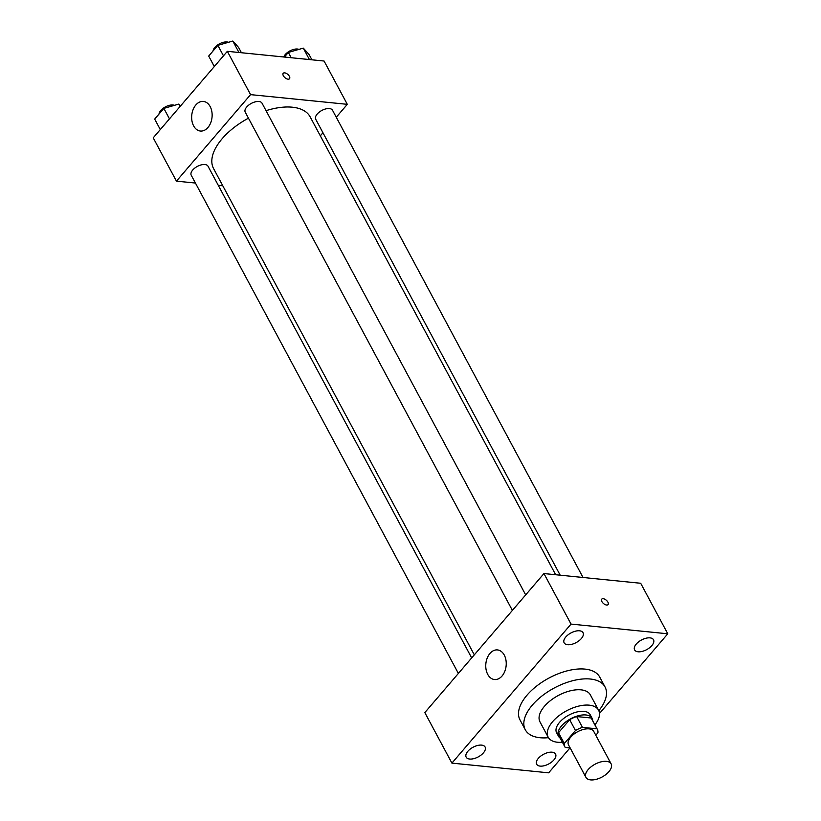 <?xml version="1.0" encoding="UTF-8"?>
<svg xmlns="http://www.w3.org/2000/svg" width="821" height="821" viewBox="0 0 821 821"><rect width="100%" height="100%" fill="white"/><g stroke="black" fill="none" stroke-linecap="round" stroke-linejoin="round"><path stroke-width="1.23" d="M606.483 761.354A14.285 7.297 -28.2 0 1 611.132 763.869A14.285 7.297 -28.2 0 1 601.988 777.056A14.285 7.297 -28.2 0 1 585.948 777.374A14.285 7.297 -28.2 0 1 591.253 766.681A14.285 7.297 -28.2 0 1 606.483 761.354M585.948 777.374L568.532 744.904A14.285 7.297 -28.2 0 1 573.838 734.2A14.285 7.297 -28.2 0 1 589.068 728.884A14.285 7.297 -28.2 0 1 593.727 731.398L611.132 763.869M564.879 746.864L559.07 736.037A18.442 9.421 -28.2 0 1 558.526 732.701L569.671 719.689L575.47 730.516L564.325 743.528A18.442 9.421 -28.2 0 0 564.879 746.864A18.442 9.421 -28.2 0 0 565.248 747.459L570.174 747.952M595.8 735.257L597.924 732.773A18.442 9.421 -28.2 0 0 597.38 729.438A18.442 9.421 -28.2 0 0 597 728.832L582.458 727.375A18.442 9.421 -28.2 0 0 575.47 730.516M597 728.832L591.202 718.006L576.66 716.548L582.458 727.375M591.202 718.006A18.442 9.421 -28.2 0 1 591.582 718.611L597.38 729.438M569.671 719.689A18.442 9.421 -28.2 0 1 576.66 716.548M592.731 720.756A19.057 9.739 151.8 0 0 592.115 718.324A19.057 9.739 151.8 0 0 570.728 718.744A19.057 9.739 151.8 0 0 558.537 736.324A19.057 9.739 151.8 0 0 560.22 738.192M558.537 736.324L556.597 732.722A19.057 9.739 -28.2 0 1 563.668 718.457A19.057 9.739 -28.2 0 1 583.977 711.355A19.057 9.739 -28.2 0 1 590.176 714.711L592.115 718.324M558.526 732.701L564.325 743.528M594.917 724.83A28.581 14.604 151.8 0 0 598.581 710.206A28.581 14.604 151.8 0 0 566.49 710.842A28.581 14.604 151.8 0 0 548.202 737.217A28.581 14.604 151.8 0 0 562.406 742.256M598.581 710.206L590.35 694.874A28.581 14.604 151.8 0 0 558.27 695.51A28.581 14.604 151.8 0 0 539.982 721.885L548.202 737.217M598.807 710.688A45.247 23.121 151.8 0 0 605.046 686.992A45.247 23.121 151.8 0 0 554.237 687.998A45.247 23.121 151.8 0 0 525.286 729.756A45.247 23.121 151.8 0 0 548.469 737.679M525.286 729.756L519.97 719.843A45.247 23.121 -28.2 0 1 536.76 685.966A45.247 23.121 -28.2 0 1 584.993 669.105A45.247 23.121 -28.2 0 1 599.72 677.068L605.046 686.992M467.847 751.297A10.724 5.48 -28.2 0 1 477.514 745.499A10.724 5.48 -28.2 0 1 485.088 747.007A10.724 5.48 -28.2 0 1 478.222 756.911A10.724 5.48 -28.2 0 1 466.174 757.147A10.724 5.48 -28.2 0 1 467.847 751.297M565.802 636.973A10.724 5.48 -28.2 0 1 575.459 631.175A10.724 5.48 -28.2 0 1 583.033 632.693A10.724 5.48 -28.2 0 1 576.168 642.586A10.724 5.48 -28.2 0 1 564.13 642.822A10.724 5.48 -28.2 0 1 565.802 636.973M636.275 644.044A10.724 5.48 -28.2 0 1 645.942 638.245A10.724 5.48 -28.2 0 1 653.516 639.764A10.724 5.48 -28.2 0 1 646.65 649.657A10.724 5.48 -28.2 0 1 634.602 649.893A10.724 5.48 -28.2 0 1 636.275 644.044M538.33 758.368A10.724 5.48 -28.2 0 1 547.987 752.57A10.724 5.48 -28.2 0 1 555.56 754.078A10.724 5.48 -28.2 0 1 548.695 763.982A10.724 5.48 -28.2 0 1 536.657 764.218A10.724 5.48 -28.2 0 1 538.33 758.368M599.484 713.49L667.781 633.791L571.036 624.083L451.909 763.12L548.654 772.828L569.979 747.931M667.781 633.791L640.688 583.269L543.954 573.561L424.826 712.597L451.909 763.12M543.954 573.561L571.036 624.083M489.952 653.454A14.881 10.191 95.7 0 1 497.485 649.924A14.881 10.191 95.7 0 1 506.136 665.749A14.881 10.191 95.7 0 1 494.509 679.542A14.881 10.191 95.7 0 1 486.053 669.402A14.881 10.191 95.7 0 1 489.952 653.454M603.209 598.714A4.167 2.165 -139.4 0 1 607.232 601.167A4.167 2.165 -139.4 0 1 608.063 604.584A4.167 2.165 -139.4 0 1 603.486 603.517A4.167 2.165 -139.4 0 1 601.731 599.156A4.167 2.165 -139.4 0 1 603.209 598.714M601.731 599.156A4.167 2.165 -139.4 0 1 603.199 598.714A4.167 2.165 -139.4 0 1 607.232 601.167A4.167 2.165 -139.4 0 1 608.063 604.584M266.045 110.681A54.781 27.986 -28.2 0 1 292.317 107.202A54.781 27.986 -28.2 0 1 310.143 116.849L555.663 574.741M474.312 654.85L213.593 168.623A54.781 27.986 -28.2 0 1 248.445 118.173M525.676 594.886L262.032 103.179A9.524 4.864 151.8 0 0 251.339 103.395A9.524 4.864 151.8 0 0 245.243 112.19L512.386 610.403M560.189 575.193L315.716 119.261A9.524 4.864 -28.2 0 1 319.256 112.128A9.524 4.864 -28.2 0 1 329.406 108.577A9.524 4.864 -28.2 0 1 332.515 110.25L583.033 577.481M458.375 673.436L191.231 175.222A9.524 4.864 -28.2 0 1 194.772 168.089A9.524 4.864 -28.2 0 1 204.922 164.539A9.524 4.864 -28.2 0 1 208.021 166.211L471.675 657.919M320.323 135.824L322.951 132.756M336.251 117.229L347.304 104.329L250.569 94.631L176.443 181.143L195.429 183.042M218.283 185.341L222.799 185.792M176.443 181.143L153.219 137.836L227.345 51.323L324.079 61.031L347.304 104.329M227.345 51.323L250.569 94.631M210.166 106.576A14.881 10.191 95.7 0 1 210.669 122.904A14.881 10.191 95.7 0 1 200.406 131.042A14.881 10.191 95.7 0 1 191.755 115.217A14.881 10.191 95.7 0 1 203.382 101.424A14.881 10.191 95.7 0 1 210.166 106.576M283.194 73.315A4.167 2.165 -139.4 0 1 284.661 72.874A4.167 2.165 -139.4 0 1 288.694 75.316A4.167 2.165 -139.4 0 1 289.526 78.734A4.167 2.165 -139.4 0 1 284.949 77.667A4.167 2.165 -139.4 0 1 283.194 73.315A4.167 2.165 -139.4 0 1 284.661 72.864A4.167 2.165 -139.4 0 1 288.694 75.316A4.167 2.165 -139.4 0 1 289.515 78.734M241.436 52.739L238.593 47.444L232.815 41.05L217.863 45.36L208.698 56.064L214.312 66.542M232.815 41.05L238.952 52.493M217.863 45.36L223.476 55.838M213.019 51.015A9.524 4.864 -28.2 0 1 218.099 44.632A9.524 4.864 -28.2 0 1 227.007 41.963A9.524 4.864 -28.2 0 1 228.474 42.302M180.517 105.981L178.814 104.082L163.861 108.393L154.687 119.096L160.3 129.574M178.814 104.082L180.097 106.473M163.861 108.393L169.475 118.871M159.017 114.047A9.524 4.864 -28.2 0 1 164.097 107.654A9.524 4.864 -28.2 0 1 172.995 104.996A9.524 4.864 -28.2 0 1 174.473 105.334M311.918 59.81L309.076 54.514L303.298 48.121L288.345 52.431L284.394 57.049M303.298 48.121L309.425 59.564M288.345 52.431L291.188 57.727M283.758 56.988A9.524 4.864 -28.2 0 1 297.479 49.034A9.524 4.864 -28.2 0 1 298.957 49.373"/></g></svg>
